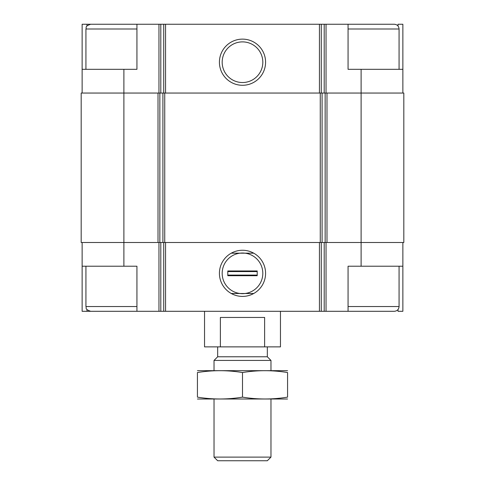 <?xml version="1.0" encoding="UTF-8"?>
<svg xmlns="http://www.w3.org/2000/svg" width="485" height="485" viewBox="0 0 485 485"><rect width="100%" height="100%" fill="white"/><g stroke="black" fill="none" stroke-linecap="round" stroke-linejoin="round"><path stroke-width="0.73" d="M86.985 26.014L86.985 24.25L82.135 24.25L82.135 69.325L136.934 69.325L136.934 24.25L160.796 24.25L160.796 93.047M123.887 69.325L123.887 93.047L158.013 93.047L158.013 242.5L123.887 242.5L123.887 266.223L136.934 266.223L136.934 311.297L348.066 311.297L348.066 266.223L402.865 266.223L402.865 311.297L398.015 311.297L398.015 309.533M136.934 306.55L85.93 306.55C86.839 307.957 84.19 309.042 90.677 311.297L82.135 311.297L82.135 242.5M86.985 311.297L86.985 309.533M398.015 26.014L398.015 24.25L402.865 24.25L402.865 93.047M160.796 24.25L348.066 24.25L348.066 69.325L361.113 69.325L361.113 93.047L326.987 93.047L326.987 242.5L361.113 242.5L361.113 266.223M402.865 242.5L402.865 266.223M123.887 266.223L82.135 266.223M123.887 93.047L81.183 93.047L81.183 242.5L123.887 242.5L123.887 93.047M158.013 93.047L159.85 93.047L159.85 242.5L326.987 242.5M326.987 93.047L159.85 93.047M403.817 93.047L361.113 93.047L361.113 242.5L403.817 242.5L403.817 93.047M242.5 250.26A23.08 23.08 0 0 0 222.512 284.877A23.08 23.08 0 0 0 262.488 284.877A23.08 23.08 0 0 0 242.5 250.26M158.013 242.5L159.85 242.5M402.865 69.325L361.113 69.325M242.5 39.127A23.08 23.08 0 0 0 222.512 73.744A23.08 23.08 0 0 0 262.488 73.744A23.08 23.08 0 0 0 242.5 39.127M82.135 69.325L82.135 93.047M93.993 24.25L86.985 24.25M242.5 253.018A20.322 20.322 0 0 0 222.178 273.34A20.322 20.322 0 0 0 245.016 293.504A20.322 20.322 0 0 0 245.016 253.176A20.322 20.322 0 0 0 242.5 253.018M242.5 41.886A20.322 20.322 0 0 0 224.901 72.368A20.322 20.322 0 0 0 260.099 72.368A20.322 20.322 0 0 0 242.5 41.886M348.066 311.297L394.323 311.297C397.209 311.012 398.791 309.436 399.07 306.55L399.07 266.223M399.07 69.325L399.07 28.997C398.791 26.111 397.209 24.529 394.323 24.25L348.066 24.25M90.677 311.297L136.934 311.297M85.93 69.325L85.93 28.997C86.839 27.59 84.19 26.505 90.677 24.25L136.934 24.25M204.543 311.297L204.543 346.878L280.457 346.878L280.457 311.297M220.372 346.878L220.372 317.463L264.628 317.463L264.628 346.878M270.969 457.112L214.03 457.112L217.674 460.75L267.326 460.75L270.969 457.112L270.969 399.07M214.03 370.601L214.03 360.428L270.969 360.428L270.969 370.601M214.03 457.112L214.03 399.07M214.03 360.428L217.674 356.784L267.326 356.784L270.969 360.428M217.674 356.784L217.674 346.878M197.425 399.009L287.575 399.009M197.425 397.136C197.425 399.598 197.425 399.598 197.425 397.136L197.425 372.535C197.425 370.079 197.425 370.079 197.425 372.535C212.448 370.073 227.477 370.073 242.5 372.535C257.523 370.073 272.552 370.073 287.575 372.535C287.575 370.079 287.575 370.079 287.575 372.535L287.575 397.136C287.575 399.598 287.575 399.598 287.575 397.136C272.552 399.598 257.523 399.598 242.5 397.136C227.477 399.598 212.448 399.598 197.425 397.136M242.5 397.136L242.5 372.535M197.425 370.667L287.575 370.667M253.722 253.176L231.278 253.176M231.278 293.504L253.722 293.504M227.792 275.71L227.792 270.969L257.208 270.969L257.208 275.71L227.792 275.71M227.792 271.588L257.208 271.588M227.792 275.092L257.208 275.092M326.035 242.5L326.035 311.297M158.965 242.5L158.965 311.297M324.204 242.5L324.204 311.297M321.27 242.5L321.27 311.297M319.439 242.5L319.439 311.297M165.561 242.5L165.561 311.297M163.73 242.5L163.73 311.297M160.796 242.5L160.796 311.297M325.15 93.047L325.15 242.5M322.095 93.047L322.095 242.5M320.258 93.047L320.258 242.5M164.742 93.047L164.742 242.5M162.905 93.047L162.905 242.5M326.035 24.25L326.035 93.047M324.204 24.25L324.204 93.047M321.27 24.25L321.27 93.047M319.439 24.25L319.439 93.047M165.561 24.25L165.561 93.047M163.73 24.25L163.73 93.047M158.965 24.25L158.965 93.047M348.066 306.55L399.07 306.55M348.066 28.997L399.07 28.997M85.93 28.997L136.934 28.997M85.93 306.55L85.93 266.223M267.326 356.784L267.326 346.878"/></g></svg>
